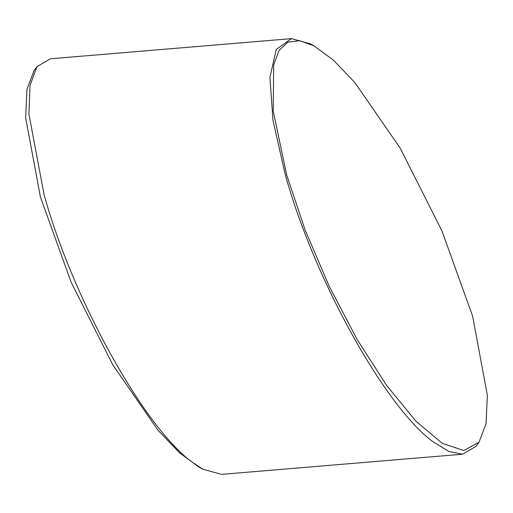 <?xml version="1.0" encoding="UTF-8"?>
<svg xmlns="http://www.w3.org/2000/svg" width="513" height="513" viewBox="0 0 513 513"><rect width="100%" height="100%" fill="white"/><g stroke="black" fill="none" stroke-linecap="round" stroke-linejoin="round"><path stroke-width="0.77" d="M202.75 469.209L198.999 467.151L179.556 452.838L158.03 430.26L112.732 364.73L71.07 282.079L40.38 196.864L25.65 117.778L26.926 89.422L33.98 70.73L36.936 66.677L30.017 85.421L28.914 114.162L44.124 194.786C72.583 298.04 143.089 425.816 191.49 461.642L202.75 469.209L221.494 474.371L462.643 454.204L448.939 451.517L432.639 441.481C384.237 405.661 313.725 277.866 285.273 174.619L273.006 120.504L269.909 77.495L276.263 49.383L291.499 38.629L310.25 43.791L314.001 45.856M472.62 316.136L441.93 230.914L400.255 148.251L354.951 82.708L333.444 60.149L314.001 45.869L299.611 40.662L287.87 42.175L279.117 50.364L273.66 64.907L273.23 111.122L286.639 174.811L305.094 229.933L329.199 286.254L357.106 339.446L386.738 385.571L415.812 421.07L442.148 443.277L463.771 450.536L479.007 442.251L486.067 423.584L487.35 395.228L472.62 316.136M291.499 38.629L50.357 58.796L36.936 66.677M479.02 442.264L476.064 446.323L462.643 454.204"/></g></svg>
